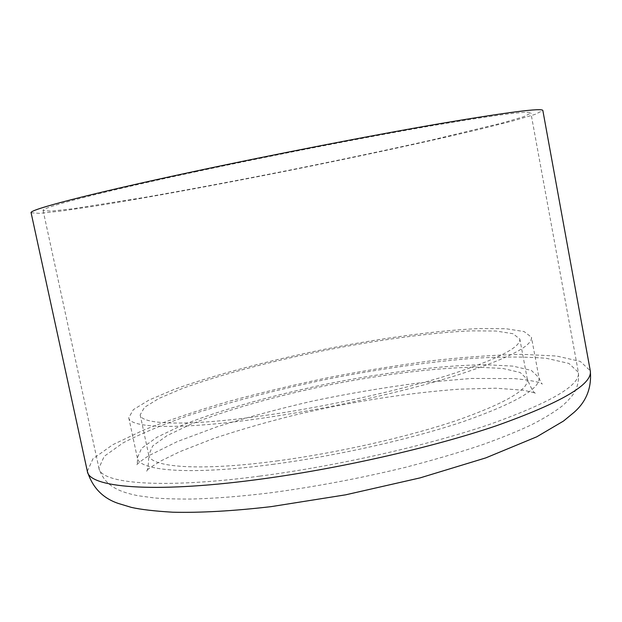<?xml version="1.0" encoding="UTF-8"?>
<svg xmlns="http://www.w3.org/2000/svg" width="622" height="622" viewBox="0 0 622 622"><rect width="100%" height="100%" fill="white"/><g stroke="black" fill="none" stroke-linecap="round" stroke-linejoin="round"><path stroke-width="0.47" stroke-dasharray="3.11 2.33" d="M196.863 171.555C97.188 192.859 40.554 207.841 43.105 210.531L51.214 211.115L72.72 208.782L144.553 197.407C189.212 189.562 237.27 180.528 288.709 170.304C340.125 159.978 387.965 149.848 432.212 139.927L502.903 122.829L523.646 116.711L530.908 113.056C530.395 110.428 497.468 114.65 432.134 125.714C367.159 136.918 273.983 155.041 196.863 171.555M31.1 212.755L39.707 213.362L62.449 210.897L96.169 205.905C148.705 197.446 218.314 184.594 288.763 170.576C359.189 156.449 428.387 141.559 480.145 129.174L513.197 120.823L535.138 114.37L542.851 110.498M264.552 417.86C181.173 430.113 129.462 428.379 128.746 417.689L133.372 409.634L149.031 400.047L173.725 389.597C213.058 375.229 267.864 360.783 324.474 349.292C381.146 338.143 437.297 330.422 479.142 328.564L505.95 328.727L524.089 331.557L531.452 337.217C532.743 346.065 507.311 358.933 455.141 375.82C403.344 391.946 328.463 408.553 264.552 417.86M268.782 414.905C190.138 426.521 140.86 425.005 140.175 414.866L144.483 407.332L159.131 398.337L182.308 388.517C219.302 374.98 271.114 361.304 324.7 350.435C378.355 339.876 431.443 332.591 470.792 330.865L495.967 331.028L512.948 333.703L519.821 339.006C520.964 347.379 496.97 359.5 447.832 375.385C399.106 390.538 328.898 406.119 268.782 414.905M259.592 476.141C160.352 489.242 100.329 483.434 98.921 468.109L104.216 456.315L122.985 442.934C141.147 433.565 163.539 424.227 190.176 414.928C232.931 401.089 279.643 388.968 330.321 378.565C381.107 368.69 428.892 361.926 473.684 358.28C501.845 356.631 526.111 356.639 546.474 358.311L568.943 363.45L578.367 372.306C580.653 385.166 550.812 402.613 488.861 424.655C427.057 445.624 336.416 466.135 259.592 476.141M274.038 464.191C190.721 475.418 138.582 470.994 137.353 457.909L141.622 448.275L156.931 437.266L181.305 425.603C220.235 409.812 274.761 394.612 331.231 383.113C387.786 372.026 443.968 365.106 485.976 364.725L512.963 366.125L531.328 370.401L538.963 377.655C540.635 388.532 515.599 403.11 463.864 421.397C412.472 438.767 337.909 455.685 274.038 464.191M278.158 460.778C199.576 471.437 149.902 467.386 148.728 454.977L152.701 445.958L167.023 435.633L189.897 424.671C226.509 409.789 278.057 395.398 331.51 384.513C385.049 374.024 438.168 367.501 477.68 367.167L503.019 368.496L520.202 372.524L527.339 379.319C528.84 389.605 505.227 403.344 456.494 420.534C408.149 436.854 338.236 452.73 278.158 460.778M87.337 471.282L92.958 458.803L112.807 444.691L143.907 429.926C169.161 420.029 197.532 410.497 229.036 401.322C261.637 392.505 295.31 384.482 330.064 377.259C364.92 370.572 399.099 365.044 432.578 360.651C465.186 357.012 495.05 354.913 522.161 354.346L556.55 356.025L580.295 361.421L590.286 370.782M43.105 210.531L98.921 468.109C104.815 487.189 121.22 492.196 137.952 495.718L154.8 497.989C164.2 498.758 176.446 499.108 191.553 499.038C214.613 498.471 240.644 496.434 269.637 492.919C314.475 486.94 359.671 478.435 405.225 467.394C434.716 459.697 460.544 452.101 482.711 444.613C500.827 438.098 516.835 431.614 530.729 425.16C543.348 418.793 553.907 412.355 562.397 405.863C567.598 401.151 571.323 397.1 573.562 393.718C577.535 387.661 579.136 380.524 578.367 372.306L530.908 113.056M128.746 417.689L137.353 457.909C137.54 462.566 137.291 464.968 136.591 465.101C137.097 464.385 138.807 462.193 148.604 455.794L177.332 441.55L216.744 426.902C246.817 417.432 278.827 408.809 312.765 401.027C346.353 393.944 381.644 387.934 418.622 382.981L471.251 378.464L514.277 378.573C526.764 379.855 535.083 381.208 539.243 382.631L542.431 384.007C541.739 384.147 540.58 382.032 538.963 377.655L531.452 337.217M140.175 414.866L148.728 454.977C148.51 466.562 147.616 471.958 146.046 471.157C146.963 469.742 152.118 466.228 161.526 460.622L179.875 451.665L212.903 438.759C238.195 430.284 265.438 422.392 294.649 415.084C351.049 401.758 405.972 393.12 459.433 389.154L496.006 388.214L523.879 390.251L536.032 393.228C534.36 393.913 531.46 389.279 527.339 379.319L519.821 339.006"/><path stroke-width="0.93" d="M590.286 370.782L542.851 110.498C542.415 107.723 507.886 112.139 439.264 123.747C370.937 135.526 272.638 154.653 191.568 172.03C87.103 194.375 28.418 209.956 31.1 212.755L87.337 471.282C92.39 487.469 102.731 498.199 118.351 503.455L131.39 507.397C140.883 509.527 154.621 511.128 172.605 512.201C200.37 512.886 233.196 511.035 271.099 506.642L345.638 494.824L420.138 477.875L485.821 457.878L536.802 436.784L563.493 421.055L574.005 412.402C586.414 401.548 591.841 387.669 590.286 370.782C592.766 384.233 561.479 402.551 496.418 425.743C431.443 447.817 335.841 469.423 255.074 479.881C151.076 493.518 88.798 487.259 87.337 471.282"/></g></svg>
